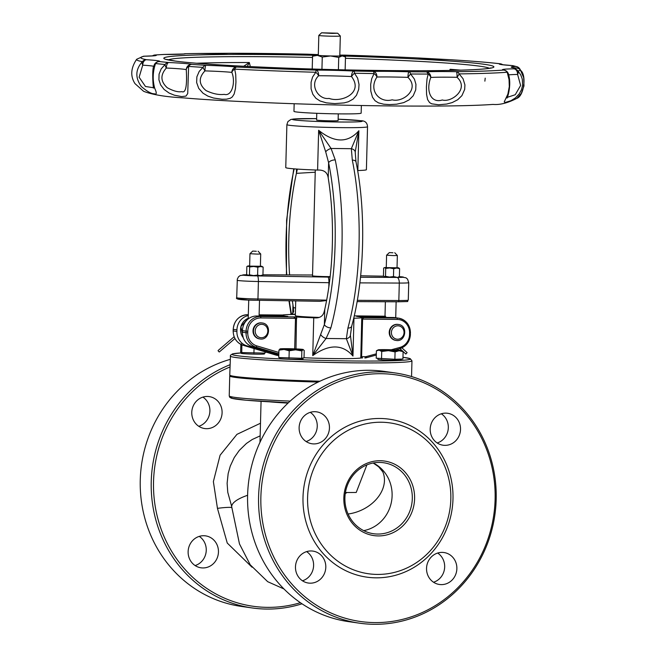 <?xml version="1.0" encoding="UTF-8"?>
<svg xmlns="http://www.w3.org/2000/svg" width="656" height="656" viewBox="0 0 656 656"><rect width="100%" height="100%" fill="white"/><g stroke="black" fill="none" stroke-linecap="round" stroke-linejoin="round"><path stroke-width="0.98" d="M230.264 356.069A90.881 3.805 1.5 0 0 235.693 357.504A90.881 3.805 1.5 0 0 336.758 362.604A90.881 3.805 1.5 0 0 411.96 360.825L410.221 358.652L402.973 357.307A89.085 3.731 -178.5 0 1 319.013 360.333A89.085 3.731 -178.5 0 1 241.146 352.928L232.618 353.846L230.477 355.224L229.764 375.043A90.881 3.805 1.5 0 0 235.192 376.487A90.881 3.805 1.5 0 0 319.931 381.21M230.387 375.511A90.881 3.805 1.5 0 0 229.748 375.937A90.881 3.805 1.5 0 0 318.16 382.063M260.489 423.235L236.939 434.354L220.104 455.207L213.372 481.602L217.456 508.367A10.758 0.976 173.7 0 1 231.773 507.637M283.999 588.981L267.689 581.683L250.239 564.816L239.481 543.939L231.42 505.456L227.771 492.328L227.115 483.316L228.157 473.632L230.264 466.104L234.249 457.568L239.301 450.393L246.443 443.448L252.224 439.512L260.153 435.863M229.977 366.991A124.591 117.006 98.1 0 0 158.924 522.447A124.591 117.006 98.1 0 0 300.415 602.708M222.097 412.739A16.138 15.154 -81.9 0 1 204.664 428.54A16.138 15.154 -81.9 0 1 191.937 410.443A16.138 15.154 -81.9 0 1 209.198 396.593A16.138 15.154 -81.9 0 1 222.097 412.739M218.456 551.999A16.138 15.154 -81.9 0 1 201.023 567.809A16.138 15.154 -81.9 0 1 188.288 549.712A16.138 15.154 -81.9 0 1 205.558 535.862A16.138 15.154 -81.9 0 1 218.456 551.999M441.324 413.78A16.138 15.154 -81.9 0 1 448.319 427.679A16.138 15.154 -81.9 0 1 437.183 442.972M310.255 412.345A16.138 15.154 -81.9 0 1 317.25 426.244A16.138 15.154 -81.9 0 1 306.114 441.537M306.614 551.614A16.138 15.154 -81.9 0 1 313.609 565.505A16.138 15.154 -81.9 0 1 302.465 580.798M437.675 553.049A16.138 15.154 -81.9 0 1 444.67 566.948A16.138 15.154 -81.9 0 1 433.534 582.241M298.447 380.537L286.18 380.554L282.941 380.201L284.95 380.037M345.425 492.5A58.909 2.468 1.5 0 0 356.216 492.467L366.901 464.883M346.86 492.5L345.245 493.689M359.627 623.2L348.648 621.642A126.387 118.687 -81.9 0 1 247.607 495.206A126.387 118.687 -81.9 0 1 384.162 371.386L395.142 372.944A126.387 118.687 98.1 0 0 258.587 496.764A126.387 118.687 98.1 0 0 359.627 623.2A126.387 118.687 98.1 0 0 496.182 499.372A126.387 118.687 98.1 0 0 395.142 372.944M495.108 499.446A124.591 117.006 -81.9 0 1 316.618 605.283A124.591 117.006 -81.9 0 1 322.26 389.746A124.591 117.006 -81.9 0 1 495.108 499.446M452.984 498.978A79.77 74.915 98.1 0 0 342.309 428.745A79.77 74.915 98.1 0 0 338.701 566.751A79.77 74.915 98.1 0 0 452.984 498.978M460.52 429.409A16.138 15.154 -81.9 0 1 443.087 445.219A16.138 15.154 -81.9 0 1 430.352 427.113A16.138 15.154 -81.9 0 1 447.622 413.272A16.138 15.154 -81.9 0 1 460.52 429.409M329.451 427.974A16.138 15.154 -81.9 0 1 312.018 443.776A16.138 15.154 -81.9 0 1 299.284 425.678A16.138 15.154 -81.9 0 1 316.553 411.829A16.138 15.154 -81.9 0 1 329.451 427.974M325.802 567.235A16.138 15.154 -81.9 0 1 308.369 583.045A16.138 15.154 -81.9 0 1 295.643 564.939A16.138 15.154 -81.9 0 1 312.904 551.097A16.138 15.154 -81.9 0 1 325.802 567.235M456.871 568.678A16.138 15.154 -81.9 0 1 439.438 584.48A16.138 15.154 -81.9 0 1 426.703 566.382A16.138 15.154 -81.9 0 1 443.973 552.532A16.138 15.154 -81.9 0 1 456.871 568.678M412.304 498.617A35.85 33.669 -81.9 0 1 373.567 533.738A35.85 33.669 -81.9 0 1 345.269 493.517A35.85 33.669 -81.9 0 1 383.645 462.742A35.85 33.669 -81.9 0 1 412.304 498.617M414.6 498.716A37.646 35.35 98.1 0 0 362.374 465.571A37.646 35.35 98.1 0 0 360.669 530.696A37.646 35.35 98.1 0 0 414.6 498.716M450.828 499.118A76.186 71.545 98.1 0 0 345.138 432.033A76.186 71.545 98.1 0 0 341.686 563.84A76.186 71.545 98.1 0 0 450.828 499.118M302.022 603.799A126.387 118.687 -81.9 0 1 252.273 607.964A126.387 118.687 -81.9 0 1 151.241 481.529A126.387 118.687 -81.9 0 1 230.035 364.728M230.174 359.381A126.387 118.687 98.1 0 0 140.261 479.971A126.387 118.687 98.1 0 0 241.293 606.406L252.273 607.964M202.909 397.11A16.138 15.154 -81.9 0 1 209.904 411.009A16.138 15.154 -81.9 0 1 198.768 426.302M199.26 536.378A16.138 15.154 -81.9 0 1 206.255 550.269A16.138 15.154 -81.9 0 1 195.119 565.562M344.736 55.129A5.379 2.591 90.2 0 1 344.859 55.137A5.379 0.451 -88.3 0 1 344.876 55.129A5.379 5.379 0 0 0 344.736 55.129L339.816 55.096A40.574 1.697 1.5 0 0 344.859 55.137A188.124 7.88 -178.5 0 1 364.17 55.752A5.379 3.756 -86.2 0 1 364.392 55.752A5.379 5.379 0 0 0 364.211 55.744A5.379 1 92 0 0 364.17 55.752A40.574 1.697 1.5 0 0 400.463 57.154A5.379 2.042 -87.5 0 1 400.554 57.154A5.379 5.379 0 0 0 400.422 57.146A5.379 1.05 91 0 1 400.463 57.154A188.124 7.88 -178.5 0 1 418.085 57.966A5.379 4.74 -84 0 1 418.503 57.982L418.503 57.982A5.379 5.379 0 0 0 418.2 57.966A5.379 2.542 92.8 0 0 418.085 57.966A40.574 1.697 1.5 0 0 449.442 59.671A5.379 3.444 -86.5 0 1 449.631 59.671A5.379 5.379 0 0 0 449.467 59.671A5.379 0.582 91.8 0 0 449.442 59.671A188.124 7.88 -178.5 0 1 499.749 63.747A40.574 1.697 1.5 0 0 512.016 65.567A5.379 5.232 -78.4 0 1 512.959 65.674A5.379 5.379 0 0 0 512.229 65.575L512.229 65.575A5.379 3.682 93.8 0 0 512.016 65.567A188.124 7.88 -178.5 0 1 515.452 66.461A5.379 4.813 86.7 0 1 519.437 69.126M400.422 57.146L364.392 55.752A5.379 3.756 -86.2 0 1 364.605 55.776M501.159 63.985A5.379 4.879 96.7 0 0 500.233 63.771A5.379 4.879 96.7 0 0 499.749 63.747M198.555 53.48A5.379 3.715 89.2 0 1 198.768 53.464A5.379 3.715 89.2 0 1 198.981 53.472A40.574 1.697 1.5 0 0 228.87 53.275A5.379 2.862 -90 0 0 228.731 53.275A5.379 5.379 0 0 0 228.37 53.284L228.37 53.284A5.379 4.904 86.2 0 1 228.87 53.275A188.124 7.88 -178.5 0 1 306.992 54.169A5.379 2.427 -87.3 0 1 307.106 54.169L307.106 54.169A5.379 2.427 -87.3 0 1 307.221 54.177M512.361 65.584A5.379 3.682 93.8 0 0 512.229 65.575L501.446 64.608M520.233 69.848A5.379 4.092 -32.9 0 0 519.823 68.913L519.823 68.913A5.379 4.092 -32.9 0 0 519.552 68.552A5.379 5.33 109.7 0 0 515.452 66.461A40.574 1.697 1.5 0 0 516.37 68.068A5.379 5.355 62.5 0 1 520.495 70.2A5.379 3.731 -32.6 0 1 520.766 70.545L520.766 70.545A5.379 3.731 -32.6 0 1 520.782 70.569A5.379 5.379 0 0 0 516.772 68.093L516.772 68.093A5.379 4.69 95.8 0 0 516.37 68.068A188.124 7.88 -178.5 0 1 513.878 68.814A5.379 3.87 89 0 1 517.609 74.448A5.379 3.321 -45 0 0 517.945 70.955A5.379 5.289 -101.5 0 0 513.878 68.814A40.574 1.697 1.5 0 0 503.373 70.069A5.379 4.986 85.5 0 1 507.211 72.234A5.379 4.207 -14.2 0 1 508.449 74.12L508.449 74.12A5.379 4.207 -14.2 0 1 508.466 74.194M517.289 68.175A5.379 4.69 95.8 0 0 516.772 68.093L513.402 67.716M153.955 65.871A5.379 4.256 12.1 0 1 153.971 65.797A5.379 4.256 12.1 0 1 155.546 63.534A5.379 4.838 -83.5 0 1 159.375 61.549A40.574 1.697 1.5 0 0 146.485 59.721A5.379 5.207 100.9 0 0 142.368 61.664A5.379 3.1 49.9 0 0 142.721 65.165A5.379 3.608 -86.3 0 1 146.485 59.721A188.124 7.88 -178.5 0 1 144.459 56.203A5.379 3.805 -90.9 0 0 144.23 56.195A5.379 5.379 0 0 0 143.352 56.285A5.379 5.273 79.6 0 1 144.459 56.203A40.574 1.697 1.5 0 0 155.595 54.973A188.124 7.88 -178.5 0 1 164.098 54.464A5.379 2.493 -89.8 0 0 163.975 54.456A5.379 5.379 0 0 0 163.688 54.464A5.379 4.707 87.1 0 1 164.098 54.464A40.574 1.697 1.5 0 0 185.599 53.718A188.124 7.88 -178.5 0 1 198.981 53.472A5.379 0.943 -88.9 0 0 198.948 53.464A5.379 5.379 0 0 0 198.768 53.464L185.336 53.71A5.379 5.379 0 0 0 183.967 53.923A5.379 5.338 71.9 0 1 185.599 53.718A5.379 4.1 -91.3 0 0 185.336 53.71A5.379 4.1 -91.3 0 0 185.14 53.726M507.195 97.031L507.096 97.793C506.555 100.204 512.172 85.87 508.449 74.12A5.379 5.379 0 0 0 504.431 70.192A5.379 5.256 102.8 0 0 503.373 70.069A188.124 7.88 -178.5 0 1 456.346 71.693A40.574 1.697 1.5 0 0 426.056 71.857A188.124 7.88 -178.5 0 1 408.868 71.791A5.379 0.779 91.9 0 0 407.942 77.367A5.379 0.517 -53.5 0 1 410.599 73.997A5.379 2.288 -89.6 0 0 408.868 71.791A40.574 1.697 1.5 0 0 373.149 71.389A188.124 7.88 -178.5 0 1 353.986 71.037A5.379 2.345 92.7 0 0 351.493 76.547A5.379 1.804 -50.4 0 1 354.494 73.226A5.379 0.722 -88.8 0 0 353.986 71.037A40.574 1.697 1.5 0 0 316.135 70.102L315.798 72.267A5.379 2.075 52.3 0 1 318.66 75.735A5.379 2.673 -89.9 0 0 316.135 70.102A188.124 7.88 -178.5 0 1 236.767 67.035A5.379 4.781 96.2 0 0 231.839 72.381A5.379 3.813 -30.7 0 1 234.659 69.134A5.379 2.624 -87.2 0 1 236.767 67.035A40.574 1.697 1.5 0 0 205.779 65.313A5.379 3.51 93.6 0 0 202.991 67.371A5.379 0.681 57 0 0 204.959 70.889A5.379 0.672 -88.2 0 1 205.779 65.313A188.124 7.88 -178.5 0 1 191.724 64.378A5.379 5.297 105.4 0 0 186.279 69.651A5.379 4.239 -11.4 0 1 188.616 66.42A5.379 3.911 -85.9 0 1 191.724 64.378A40.574 1.697 1.5 0 0 168.715 62.517A5.379 4.576 95.4 0 0 165.099 64.518A5.379 1.976 55.1 0 0 166.329 68.035A5.379 2.247 -87.4 0 1 168.715 62.517A188.124 7.88 -178.5 0 1 159.375 61.549A5.379 5.322 -105.4 0 0 157.809 61.738L157.809 61.738A5.379 5.379 0 0 0 153.971 65.797L153.971 65.797C151.643 68.183 153.266 91.036 153.693 87.814L153.693 87.674M155.595 54.973A5.379 4.953 -94.2 0 0 155.062 54.981A5.379 4.953 -94.2 0 0 153.758 55.276M457.052 77.31A5.379 0.828 -53.9 0 0 459.134 73.898A5.379 3.649 -90.7 0 0 456.346 71.693A5.379 0.853 91.1 0 1 457.052 77.31C469.647 88.806 451.418 102.869 442.308 99.966C431.238 103.673 425.498 91.307 430.779 77.449A5.379 4.863 -93.6 0 0 426.056 71.857A5.379 2.78 90 0 1 428.171 74.062A5.379 3.879 31.9 0 1 430.779 77.449A35.203 1.476 -178.5 0 1 457.052 77.31M154.086 55.809L144.23 56.195A5.379 3.805 -90.9 0 0 144.082 56.203M153.684 87.765L145.46 86.485L139.121 77.219L142.721 65.165A35.203 1.476 -178.5 0 1 153.857 66.33M143.352 56.285L136.678 59.27A192.315 8.052 1.5 0 0 142.368 61.664C135.349 69.503 135.038 77.818 141.425 86.617C147.28 91.586 151.593 93.972 154.365 93.775C156.735 94.8 156.858 93.004 154.75 88.396C152.463 80.155 152.725 71.865 155.546 63.534A192.315 8.052 1.5 0 0 165.099 64.518L161.212 68.831L159.072 74.128L158.916 79.802L160.613 84.862L164.115 89.478L169.158 93.078L174.357 95.194L181.638 96.588L185.984 96.096L187.714 93.562L188.616 66.42A192.315 8.052 1.5 0 0 202.991 67.371L199.211 71.397L196.882 76.793L196.636 82.533L198.727 88.38L202.983 93.185L207.911 96.137L213.503 98.015L222.089 99.269L226.541 99.179L230.297 98.277L232.257 96.965L234.159 94.021L235.447 88.724L235.955 81.984L235.709 74.3L234.659 69.134A192.315 8.052 1.5 0 0 315.798 72.267L312.559 77.088L311.092 82.213L311.092 88.855L312.83 94.267L315.872 98.252L320.021 100.975L326.442 102.861L334.831 103.607L344.162 102.894L348.32 101.77L353.141 99.081L356.479 95.284L358.701 89.437L359.029 84.46L357.627 78.138L354.494 73.226A192.315 8.052 1.5 0 0 374.084 73.587A5.379 3.124 44.9 0 1 376.954 77.014A5.379 3.944 -91.1 0 0 373.149 71.389A5.379 1.271 90.9 0 1 374.084 73.587L371.722 78.654L370.681 84.394L370.788 91.028L372.501 97.26L375.027 100.712L378.414 102.853L383.719 104.206L389.492 104.591L396.634 104.197L403.752 102.598L409.114 99.884L413.206 95.776L415.732 89.847L415.945 84.321L414.428 79.13L410.599 73.997A192.315 8.052 1.5 0 0 428.171 74.062L427.015 78.991L426.408 87.002L426.572 94.398L427.614 99.605L429.573 102.574L431.664 103.812L438.593 104.771L446.703 104.042L452.181 102.582L457.699 99.745L461.914 95.637L464.678 89.421L464.924 84.895L463.062 78.745L459.134 73.898A192.315 8.052 1.5 0 0 507.211 72.234L509.056 79.688L509.294 86.633L507.892 94.046L504.218 101.918L505.194 102.484L510.934 100.704L515.329 97.99L519.24 93.898L521.528 89.618L522.643 85.042L522.274 79.064L520.708 74.825L517.945 70.955A192.315 8.052 1.5 0 0 520.495 70.2L523.718 77.761L523.972 86.002L521.323 93.341L516.78 98.408C524.185 96.014 526.538 74.858 520.766 70.545M186.279 69.651C186.821 79.228 187.058 94.038 181.827 91.635C178.137 92.307 173.274 91.004 167.247 87.724C160.49 81.533 160.187 74.973 166.329 68.035A35.203 1.476 -178.5 0 1 186.279 69.651M231.839 72.381C235.824 82.025 232.035 96.744 224.229 94.357C218.784 95.046 212.716 93.775 206.025 90.561C198.719 84.452 198.366 77.892 204.959 70.889A35.203 1.476 -178.5 0 1 231.839 72.381M351.493 76.547C364.006 92.857 341.53 103 329.107 98.416C318.439 100.081 308.976 84.854 318.66 75.735A35.203 1.476 -178.5 0 1 351.493 76.547M407.942 77.367C420.193 89.019 402.964 102.877 392.173 99.81C379.881 103.328 367.959 90.684 376.954 77.014A35.203 1.476 -178.5 0 1 407.942 77.367M508.646 74.907A35.203 1.476 -178.5 0 1 517.609 74.448L520.626 85.469L515.247 94.735L507.244 97.359M396.134 340.439L395.675 340.374A8.069 7.577 -81.9 0 1 389.229 332.305A8.069 7.577 -81.9 0 1 397.946 324.4L398.405 324.466A8.069 7.577 98.1 0 0 389.689 332.371A8.069 7.577 98.1 0 0 396.134 340.439C405.859 342.293 408.262 325.392 398.405 324.466M259.915 338.947L259.464 338.881A8.069 7.577 -81.9 0 1 253.011 330.813A8.069 7.577 -81.9 0 1 261.728 322.908L262.187 322.973A8.069 7.577 98.1 0 0 253.47 330.878A8.069 7.577 98.1 0 0 259.915 338.947C269.641 340.8 272.043 323.9 262.187 322.973M326.581 300.546L319.956 301.309L257.628 300.251C241.966 300.177 234.987 299.325 236.701 297.701A17.482 0.73 -178.5 0 0 257.956 298.972L257.636 300.251A16.138 0.672 1.5 0 1 238.981 299.333A16.138 0.672 1.5 0 1 246.738 298.71M361.735 319.07L360.792 357.996L362.522 357.946L361.612 356.651L362.596 319.054L363.572 317.66L361.85 317.717L361.735 319.07L397.29 319.431A13.448 12.628 -81.9 0 1 409.574 333.002L409.533 334.585A13.448 12.628 -81.9 0 1 399.824 347.459L391.353 349.755M364.859 357.971A5.379 5.051 98.1 0 0 366.13 357.807A1.345 0.426 -105.2 0 0 366.187 357.799L364.834 357.971A1.345 0.459 -89.4 0 0 364.834 357.971A1.345 0.459 -89.4 0 0 365.302 356.692L360.751 356.675M353.691 318.25L353.961 318.242A40.336 1.689 1.5 0 0 361.85 317.717M316.635 118.629L293.831 118.974L290.87 119.482L287.927 121.565L286.885 124.624A40.336 1.689 1.5 0 0 327.164 127.371A40.336 1.689 1.5 0 0 367.532 126.739L366.401 169.707A40.336 1.689 1.5 0 1 357.832 170.527L358.873 130.741L351.337 148.691A5.379 3.46 4.8 0 1 355.208 152.102L358.873 130.741C347.877 143.172 334.47 143.024 318.644 130.298L325.688 151.774L328.607 162.696A142.516 48.61 90.6 0 1 324.367 324.564L312.748 355.601C329.214 343.949 342.621 344.097 352.969 356.044L350.411 335.2L351.673 326.212C364.564 279.768 366.343 211.511 355.995 161.868A5.379 2.69 -11.4 0 0 352.313 160.097A147.895 50.446 90.6 0 1 347.91 328.074A5.379 3.059 15.1 0 0 351.673 326.212M295.987 348.91L296.504 317.004A40.336 1.689 1.5 0 0 313.74 317.799C319.333 318.463 322.785 316.512 324.105 311.936L324.769 309.361A134.447 45.863 -89.4 0 0 328.213 177.891L328.607 162.696A5.379 2.69 -11.4 0 1 335.249 159.908L331.075 148.469L351.337 148.691L352.313 160.097M304.031 357.733A40.336 1.689 1.5 0 0 360.792 358.004M296.512 316.996L293.667 316.897L295.487 318.316L294.683 348.861M295.372 314.134L289.124 314.536A40.336 1.689 1.5 0 0 282.58 315.019L259.12 314.839L280.891 315.077M248.821 318.488L248.271 318.111M248.247 318.332L247.599 319.439M410.336 334.535L410.377 332.953A14.793 13.891 98.1 0 0 398.553 318.152L394.896 317.635A14.793 13.891 98.1 0 0 393.206 317.504L362.104 317.168A40.336 1.689 1.5 0 0 356.618 316.389L384.982 316.7M259.112 315.315L282.326 315.569A40.336 1.689 1.5 0 0 287.812 316.348L256.717 316.012A14.793 13.891 98.1 0 0 242.425 330.632L242.384 332.215A14.793 13.891 98.1 0 0 252.314 346.598L278.808 354.486M319.234 317.414A26.888 1.123 -178.5 0 1 295.331 315.667L295.725 300.899M278.792 355.339L246.828 345.819A14.793 13.891 -81.9 0 1 236.898 331.436L236.939 329.853A14.793 13.891 -81.9 0 1 248.345 315.52M282.326 315.569L282.301 316.29M330.148 276.611A10.758 0.451 -178.5 0 1 318.701 276.373A10.758 0.451 -178.5 0 1 312.518 275.799L315.29 170.002M286.885 124.624L285.762 167.6A40.336 1.689 1.5 0 0 317.602 170.084L318.644 130.298L331.075 148.469A5.379 2.46 -30.2 0 0 325.688 151.774M338.275 113.865L338.102 120.589A10.758 0.451 -178.5 0 1 327.336 120.761A10.758 0.451 -178.5 0 1 316.594 120.032L316.774 113.308M355.995 161.86L355.208 152.102M347.91 328.074L346.36 338.701A5.379 3.788 -2.1 0 0 350.411 335.2M313.74 317.799L312.748 355.601L326.098 338.48L346.36 338.701L352.969 356.044L353.961 318.242M320.891 334.88A5.379 2.796 34.6 0 0 326.098 338.48L330.854 327.885A147.895 50.446 -89.4 0 0 335.249 159.908M324.769 309.361L324.367 324.564A5.379 3.059 15.1 0 0 330.854 327.885M317.602 170.084C323.875 169.732 327.41 172.331 328.205 177.866L328.213 177.891M297.357 169.092L296.414 173.356L315.233 172.225M289.591 274.913A134.447 45.863 90.6 0 1 296.414 173.373L296.414 173.356M295.536 308.074L293.347 307.566L292.97 304.851A134.447 45.863 90.6 0 1 292.355 300.842M293.347 307.574L293.675 311.748L291.879 314.372M451.057 70.397L450.139 69.274L450.352 70.413M247.279 66.445L249.321 62.525L243.671 66.256M484.874 81.155L485.202 78.138M460.758 70.159A157.661 6.601 1.5 0 0 450.139 69.274L449.647 70.43M250.321 66.592L249.321 62.525A157.661 6.601 1.5 0 0 196.751 63.247M256.324 251.289L252.724 251.084L256.324 251.289M252.724 251.084L249.961 253.708L257.168 254.102L260.711 253.987L258.095 251.223M392.952 252.79L389.352 252.585L392.952 252.79M389.352 252.585L386.589 255.2L393.797 255.602L397.347 255.487L394.723 252.724M332.379 33.415L321.579 32.8L337.692 33.218L332.379 33.415M321.579 32.8L318.824 35.408A10.758 0.451 1.5 0 0 318.816 35.432A10.758 0.451 1.5 0 0 333.223 36.228A10.758 0.451 1.5 0 0 340.316 35.99A10.758 0.451 1.5 0 0 340.308 35.973L337.692 33.218M294.159 103.746L293.962 111.372A33.612 1.41 1.5 0 0 327.524 113.66A33.612 1.41 1.5 0 0 361.161 113.135L361.358 105.501M218.35 351.239L219.284 351.993L218.35 351.239M401.939 347.869L407.114 352.649L405.834 354.035L399.971 348.615M384.465 276.725L385.507 276.274L389.475 277.07L384.465 276.725L383.457 275.889L383.662 268.033L384.703 267.591L398.594 267.804L399.602 268.64L396.659 268.042L393.682 268.73L389.713 267.935L385.712 268.427L384.703 267.591L383.662 268.033M393.477 276.578L396.421 277.176L389.475 277.07L393.477 276.578L393.682 268.73M398.955 276.824L398.348 276.939M398.594 267.804L397.028 267.64M386.277 267.361L384.703 267.591M385.712 268.427L385.507 276.274M399.602 268.64L399.397 276.496M248.034 275.258L249.46 274.815L253.519 275.594L248.034 275.258L246.64 274.421L246.853 266.566L248.271 266.123L261.752 266.27L263.146 267.115L260.498 266.533L257.816 267.238L253.757 266.459L249.665 266.967L247.87 265.992L246.853 266.566M257.611 275.094L260.26 275.668L253.519 275.594L257.611 275.094L257.816 267.238M262.941 274.962L260.26 275.668L262.941 274.962L263.146 267.115M261.752 266.27L260.399 266.139M249.641 265.86L247.87 265.992M249.665 266.967L249.46 274.815M317.438 55.366L312.551 56.236L314.757 54.899A14.342 0.599 1.5 0 0 317.438 55.366A14.342 0.599 1.5 0 0 330.526 55.957L322.26 57.056L317.438 55.366M318.308 54.637A14.342 0.599 1.5 0 0 315.962 54.727A14.342 0.599 1.5 0 0 314.757 54.899M343.35 55.645L345.482 56.957L342.137 55.908L338.726 57.408L330.526 55.957A14.342 0.599 1.5 0 0 342.137 55.908A14.342 0.599 1.5 0 0 343.35 55.645A14.342 0.599 1.5 0 0 340.661 55.268A14.342 0.599 1.5 0 0 339.816 55.202M345.482 56.957L345.146 69.872M338.726 57.408L338.406 69.716M322.26 57.056L321.94 69.29M312.551 56.236L312.215 69.011M401.406 350.468L403.12 351.657L399.127 350.739A11.652 0.492 1.5 0 0 401.406 350.468A11.652 0.492 1.5 0 0 400.488 350.288A11.652 0.492 1.5 0 0 391.148 349.755A11.652 0.492 1.5 0 0 380.447 349.664A11.652 0.492 1.5 0 0 378.168 349.861A11.652 0.492 1.5 0 0 379.086 350.115L376.405 350.829L378.168 349.861M395.076 351.895L388.426 350.648A11.652 0.492 1.5 0 0 399.127 350.739L395.076 351.895L394.887 359.275L376.208 358.201L376.405 350.829M381.718 351.485L379.086 350.115A11.652 0.492 1.5 0 0 388.426 350.648L381.718 351.485L381.53 358.857M403.12 351.657L402.923 359.029L394.887 359.275M401.21 359.086L401.185 359.996A11.652 0.492 -178.5 0 1 394.141 360.259A11.652 0.492 -178.5 0 1 377.889 359.39L377.913 358.414M241.424 343.867L240.842 344.605L240.645 351.985L241.761 352.575L241.859 344.835M242.458 345.064L241.949 345.204M265.008 351.805L264.975 353.1L241.761 352.575M253.921 353.133L254.044 348.541M264.45 353.1L264.434 353.92A11.652 0.492 -178.5 0 1 263.318 354.101A11.652 0.492 -178.5 0 1 250.231 354.027A11.652 0.492 -178.5 0 1 241.137 353.313L241.162 352.256M284.909 379.988L296.217 380.455M301.858 350.919L301.67 358.299L304.023 357.807L304.22 350.427L303.064 349.64L301.858 350.919L295.561 349.812A11.652 0.492 1.5 0 0 303.064 349.64A11.652 0.492 1.5 0 0 303.22 349.517A11.652 0.492 1.5 0 0 299.103 349.074A11.652 0.492 1.5 0 0 287.631 348.689A11.652 0.492 1.5 0 0 280.128 348.869A11.652 0.492 1.5 0 0 279.981 348.91A11.652 0.492 1.5 0 0 284.097 349.427A11.652 0.492 1.5 0 0 295.561 349.812L289.214 350.788L284.097 349.427L278.923 350.148L280.128 348.869M301.67 358.299L278.734 357.528L278.923 350.148M289.017 358.16L289.214 350.788M303.023 358.012L302.998 359.045A11.652 0.492 -178.5 0 1 293.355 359.275A11.652 0.492 -178.5 0 1 280.399 358.619A11.652 0.492 -178.5 0 1 279.702 358.438L279.727 357.586M264.999 352.288A89.085 3.731 -178.5 0 1 266.59 352.28L264.999 352.288M290.182 401.095A90.881 3.805 -178.5 0 1 229.223 395.904L229.748 375.937M232.741 397.052A89.085 3.731 1.5 0 0 288.41 402.735L246.049 400.226L231.453 398.241L229.772 397.331L229.223 395.904M269.821 401.849A58.909 2.468 1.5 0 0 288.017 403.104M217.456 508.367L227.247 543.037L252.035 567.21M231.683 507.088A50.192 13.727 -5.3 0 1 247.607 495.28M373.166 463.005L378.627 466.777L382.801 471.861A35.85 26.716 -23.3 0 1 348.082 514.017M373.305 462.98A35.85 33.669 -81.9 0 1 392.108 495.747A35.85 33.669 -81.9 0 1 363.703 530.638M345.45 58.302A160.9 6.74 -178.5 0 1 480.053 66.231A160.9 6.74 -178.5 0 1 489.261 68.29M168.387 59.893A160.9 6.74 -178.5 0 1 312.518 57.441M314.027 55.293A165.091 6.913 1.5 0 0 166.37 59.532A165.091 6.913 1.5 0 0 371.534 70.364A165.091 6.913 1.5 0 0 484.038 64.272A165.091 6.913 1.5 0 0 344.056 56.08M306.992 54.169A40.574 1.697 1.5 0 0 318.308 54.62L307.106 54.169A5.379 5.379 0 0 0 306.967 54.161A5.379 0.631 91.2 0 1 306.992 54.169M306.934 54.169A5.379 0.631 91.2 0 1 306.967 54.161L228.731 53.275A5.379 2.862 -90 0 0 228.649 53.275M183.787 53.981L163.975 54.456A5.379 2.493 -89.8 0 0 163.91 54.456M391.411 332.453A6.724 6.314 -81.9 0 1 401.037 326.737A6.724 6.314 -81.9 0 1 400.734 338.365A6.724 6.314 -81.9 0 1 391.411 332.453M255.192 330.952A6.724 6.314 -81.9 0 1 264.819 325.245A6.724 6.314 -81.9 0 1 264.516 336.872A6.724 6.314 -81.9 0 1 255.192 330.952M326.663 300.136L257.956 298.972L258.407 281.514L328.935 282.703A26.888 1.123 1.5 0 0 329.41 282.711M237.16 280.243A17.482 0.73 1.5 0 0 258.407 281.514A5.379 1.164 -89 0 0 257.39 275.897A12.103 0.508 -178.5 0 1 243.925 275.274A12.103 0.508 -178.5 0 1 246.992 274.741L240.194 275.528L238.497 276.832L237.333 279.03L236.701 297.701M328.828 287.016L328.935 282.703A5.379 1.164 91 0 0 327.918 277.086L257.39 275.897M359.865 282.884L399.299 283.064L398.84 300.522A1.345 0.615 90.3 0 1 398.217 301.801A1.345 0.615 90.3 0 1 398.184 301.793L357.102 301.612L398.217 301.801C413.452 301.301 405.039 302.039 408.278 300.12A17.482 0.73 -178.5 0 1 398.84 300.522L357.323 300.333M408.737 282.662L407.581 279.177L405.957 277.783L399.225 276.643A12.103 0.508 -178.5 0 1 396.962 277.422A5.379 2.476 -89.7 0 1 399.299 283.064A17.482 0.73 1.5 0 0 408.737 282.662L408.278 300.12M296.791 318.357L260.801 317.939A1.345 0.459 90.6 0 0 260.375 316.528L256.717 316.012M243.204 337.61A12.103 11.365 -81.9 0 1 248.263 318.283M366.237 357.774L376.29 355.044L366.187 357.799A1.345 0.426 -105.2 0 0 366.294 356.569A4.034 3.788 -81.9 0 1 365.302 356.692M395.174 349.91L399.66 348.689A1.345 0.426 -105.2 0 0 399.717 348.689A1.345 0.426 -105.2 0 0 399.824 347.459M376.323 353.838L366.294 356.569M395.215 349.91L399.717 348.689C406.261 346.458 409.828 341.743 410.418 334.56L409.533 334.585M393.206 317.504L396.864 318.029A14.793 13.891 98.1 0 1 398.553 318.152C406.105 319.89 410.074 324.827 410.459 332.969L409.574 333.002M363.572 317.66L396.864 318.029A1.345 0.459 90.6 0 1 397.29 319.431M384.014 316.208A1.345 0.459 -89.4 0 1 384.039 316.208A1.345 0.459 -89.4 0 0 384.039 316.208L354.24 315.88L384.99 316.34M289.124 314.536L295.364 314.437M247.566 314.708L247.542 314.708A1.345 0.459 -89.4 0 0 247.542 314.708C239.022 315.503 234.241 320.366 233.2 329.312L233.274 329.328A14.793 13.891 -81.9 0 1 247.566 314.708L248.362 314.823M293.667 316.897L260.375 316.528A14.793 13.891 98.1 0 0 246.09 331.149L247.804 331.223A13.448 12.628 -81.9 0 1 260.801 317.939M385.744 316.34L384.039 316.208A14.793 13.891 -81.9 0 1 384.998 316.249M242.425 330.632L246.09 331.149L246.049 332.731L247.763 332.813L247.804 331.223M242.384 332.215L246.049 332.731A14.793 13.891 98.1 0 0 255.971 347.114A1.345 0.459 -73.4 0 0 256.791 345.884A13.448 12.628 -81.9 0 1 247.763 332.813M278.866 352.461L256.791 345.884M252.314 346.598L255.971 347.114L278.825 353.92M278.784 355.503L276.201 355.142A1.345 0.459 106.6 0 1 276.184 355.134A1.345 0.459 106.6 0 1 276.16 355.126L276.889 355.29A5.379 5.051 -81.9 0 1 276.201 355.142L243.163 345.294A1.345 0.459 106.6 0 1 243.146 345.294L276.184 355.134M246.828 345.819L243.163 345.294A14.793 13.891 -81.9 0 1 233.233 330.919L233.241 330.878M236.898 331.436L233.233 330.919L233.274 329.328L236.939 329.853M330.091 277.119A21.509 0.902 -178.5 0 1 327.918 277.086M396.962 277.422L360.497 277.267M360.652 275.791L383.678 276.184L360.652 275.782M262.941 274.798L312.535 275.02L262.949 274.79M367.532 126.739C367.27 122.713 365.039 120.704 360.825 120.72L338.135 119.195A34.957 1.468 -178.5 0 1 360.21 120.671A34.957 1.468 -178.5 0 1 338.849 121.991A34.957 1.468 -178.5 0 1 294.216 119.909A34.957 1.468 -178.5 0 1 316.635 118.638M291.494 314.429A142.516 48.61 90.6 0 1 289.337 300.792M286.77 274.897A142.516 48.61 90.6 0 1 294.175 168.854M296.528 169.027L296.414 173.373M292.97 304.851L292.724 314.068M411.55 376.544L411.96 360.825M259.989 442.308L261.063 401.333M490.975 67.912L488.835 68.363C483.636 69.192 473.189 69.823 457.511 70.249C435.125 70.823 406.81 70.864 372.542 70.372C293.683 69.315 202.22 64.952 175.177 61.033L166.698 59.425M449.467 59.671L418.503 57.982M502.742 64.747A5.379 5.379 0 0 0 500.233 63.771C488.203 62.369 471.336 61.008 449.631 59.671M520.807 70.618L519.847 68.937A5.379 5.379 0 0 0 517.125 66.773L512.959 65.674M163.688 54.464L155.062 54.981A5.379 5.379 0 0 0 152.422 55.908M228.37 53.284L198.948 53.464M364.211 55.744L344.876 55.129M418.2 57.966L400.554 57.154M320.144 301.309L257.636 300.251M248.747 299.997L248.181 318.513L248.698 318.127M243.237 337.709L240.85 326.655L248.263 318.258M259.087 316.036L259.505 300.284M395.716 317.75L396.134 301.785M384.965 317.414L385.375 301.744M233.2 329.312L233.159 330.895C233.372 338.111 236.701 342.908 243.146 345.294M276.889 355.29L278.784 355.56M293.74 168.822L286.606 220.129L286.434 274.897M288.96 300.784L291.084 314.462M260.383 266.541L260.711 253.987M249.633 266.254L249.961 253.708M397.019 268.042L397.347 255.487M386.261 267.755L386.589 255.2M339.792 55.998L340.316 35.99M318.291 55.432L318.816 35.432M516.821 98.384C507.67 103.041 499.741 105.05 493.033 104.419C475.559 105.657 448.146 106.215 410.795 106.067C335.659 105.846 233.413 102.188 183.893 97.908C165.894 96.94 152.471 94.735 143.615 91.307L134.98 83.615C130.2 76.162 130.765 68.044 136.678 59.27M219.284 351.993L234.946 338.521M218.063 350.566L234.135 336.733"/></g></svg>
